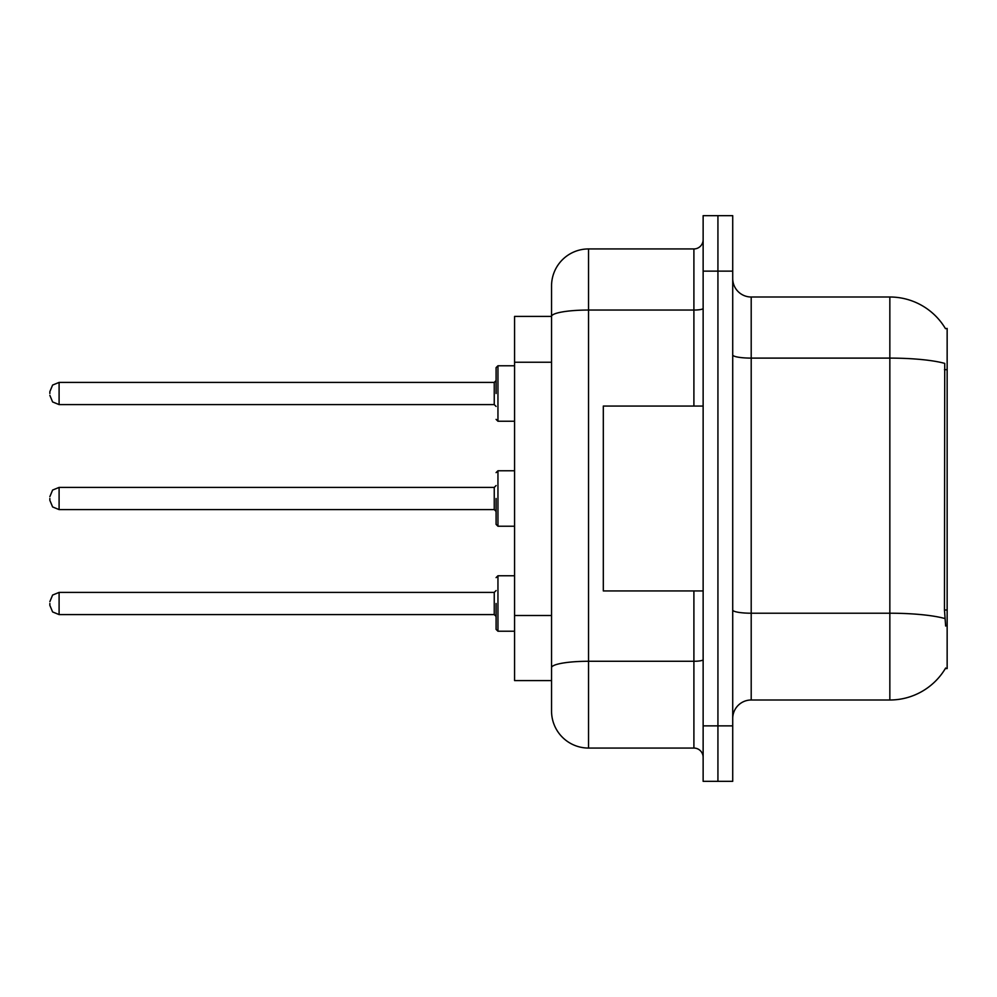 <?xml version="1.0" encoding="UTF-8"?>
<svg xmlns="http://www.w3.org/2000/svg" width="997" height="997" viewBox="0 0 997 997"><rect width="100%" height="100%" fill="white"/><g stroke="black" fill="none" stroke-linecap="round" stroke-linejoin="round"><path stroke-width="1.5" d="M945.468 328.661A64.705 64.705 0 0 0 889.847 297.006A64.705 64.705 0 0 1 945.468 328.661L947.15 328.437L947.15 668.563L945.33 668.563L945.654 668.015A64.705 64.705 0 0 1 889.847 699.994A64.705 64.705 0 0 0 945.33 668.563M551.553 316.41L514.577 316.41L514.577 680.59L551.553 680.59L551.553 711.085L551.553 625.667M732.72 718.476A18.482 18.482 0 0 1 751.202 699.994L889.847 699.994L889.847 297.006A64.705 64.705 0 0 1 945.33 328.437A64.705 64.705 0 0 0 889.847 297.006L751.202 297.006A18.482 18.482 0 0 1 732.72 278.524A18.482 18.482 0 0 0 751.202 297.006L751.202 699.994M717.927 725.878L717.927 781.336L732.72 781.336L732.72 725.878L717.927 725.878L717.927 781.336L703.134 781.336L703.134 725.878L717.927 725.878L717.927 271.122L717.927 725.878M703.134 725.878L703.134 215.664L717.927 215.664L717.927 271.122L717.927 215.664L732.72 215.664L732.72 725.878M945.654 626.054L944.471 609.99L944.732 363.394A64.705 11.241 180 0 0 889.847 358.11L751.202 358.11A18.482 3.215 0 0 1 732.72 354.895M551.553 352.078L551.553 285.915A36.976 36.976 0 0 1 588.529 248.938L588.529 748.062L693.9 748.062L693.9 590.934M588.529 248.938L693.9 248.938A9.247 9.247 0 0 0 703.134 239.704M703.134 659.665A9.247 1.608 0 0 1 693.9 661.273L588.529 661.273A36.976 6.418 180 0 0 551.553 667.691L551.553 316.46A36.976 6.418 180 0 1 588.529 310.042L693.9 310.042L693.9 248.938M551.553 285.915L551.553 306.253M703.134 757.296A9.247 9.247 0 0 0 693.9 748.062M588.529 748.062A36.976 36.976 0 0 1 551.553 711.085M703.134 406.066L603.31 406.066L603.31 590.934L703.134 590.934M496.095 603.497L496.095 629.381L496.095 603.497M49.85 603.497L49.85 605.353L49.85 603.497M496.095 498.5L496.095 524.385L496.095 498.5M49.85 498.5L49.85 500.344L49.85 498.5M496.095 393.503L496.095 367.619L496.095 393.503M49.85 393.503L49.85 391.647L49.85 393.503M947.15 609.99L944.471 609.99M947.15 369.675L944.471 369.675M551.553 362.247L514.577 362.247M551.553 615.498L514.577 615.498M944.932 618.551A64.705 11.241 180 0 0 889.847 613.217L751.202 613.217A18.482 3.215 0 0 1 732.72 610.002M732.72 271.122L703.134 271.122M693.9 406.066L693.9 310.042A9.247 1.608 0 0 0 703.134 308.434M496.095 577.624L497.952 575.768L497.952 631.226L514.577 631.226M49.85 601.652L52.604 595.059L59.097 592.405L59.097 614.588L494.25 614.588L494.25 592.405L496.095 590.56M514.577 470.771L497.952 470.771L497.952 526.229L496.095 524.385M494.25 487.408L59.097 487.408L59.097 509.592L494.25 509.592L494.25 487.408L496.095 485.564M514.577 365.774L497.952 365.774L497.952 421.233L496.095 419.376M494.25 382.412L59.097 382.412L59.097 404.595L494.25 404.595L494.25 382.412L496.095 380.555M494.25 614.588L496.095 616.445M59.097 592.405L494.25 592.405M497.952 575.768L514.577 575.768M59.097 614.588L52.604 611.934L49.85 605.353M497.952 631.226L496.095 629.381M59.097 509.592L52.604 506.937L49.85 500.344M497.952 526.229L514.577 526.229M59.097 487.408L52.604 490.063L49.85 496.656M494.25 509.592L496.095 511.436M497.952 470.771L496.095 472.615M59.097 404.595L52.604 401.941L49.85 395.348M497.952 421.233L514.577 421.233M59.097 382.412L52.604 385.066L49.85 391.647M494.25 404.595L496.095 406.44M497.952 365.774L496.095 367.619"/></g></svg>
